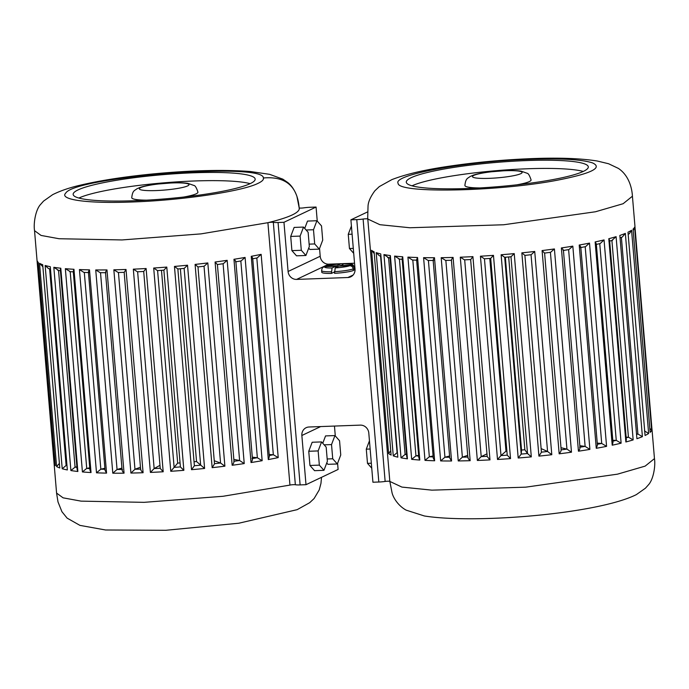 <?xml version="1.0" encoding="UTF-8"?>
<svg xmlns="http://www.w3.org/2000/svg" width="689" height="689" viewBox="0 0 689 689"><rect width="100%" height="100%" fill="white"/><g stroke="black" fill="none" stroke-linecap="round" stroke-linejoin="round"><path stroke-width="1.03" d="M299.172 207.863L299.233 209.189L299.172 207.863C297.338 186.004 285.401 176.04 263.37 177.986C264.533 162.173 74.963 176.685 65.731 193.109C58.798 199.784 88.175 203.729 132.047 201.989C181.801 200.361 242.27 191.404 258.117 183.308C262.164 181.388 263.904 179.614 263.353 177.986M299.241 209.189C298.234 212.901 289.836 216.88 274.05 221.135L267.909 222.693L201.076 233.872L122.056 239.944L59.047 238.73L41.047 235.431L34.545 230.677C33.322 223.158 35.699 209.577 40.591 204.426L43.553 201.093L52.631 194.677C60.486 190.741 69.916 187.529 80.932 185.04C101.671 180.191 126.621 176.401 155.774 173.662C192.92 170.278 224.468 169.563 250.408 171.527L269.649 174.343L282.826 179.149L287.804 182.551C291.671 185.634 294.703 190.224 296.907 196.305L299.293 208.431M367.676 218.456L368.047 205.882C368.339 201.601 370.613 196.563 374.885 190.775L379.312 186.59L391.86 179.622C405.511 174.317 423.959 169.95 447.221 166.505C473.851 162.492 501.359 159.891 529.746 158.703C557.59 157.531 580.06 158.289 597.165 160.993L608.585 163.749L618.369 168.392C629.298 175.669 632.054 188.95 632.424 196.21L623.123 203.72L595.468 211.764L503.728 224.76L409.877 227.758L379.88 224.692L367.797 219.033L367.737 217.698M34.536 230.669L56.576 493.074L63.078 497.828L81.078 501.136L144.087 502.341L223.115 496.269L289.94 485.09A3.273 0.439 175.2 0 1 295.357 484.737A8.302 1.102 175.2 0 0 300.111 484.91L305.994 484.694L338.11 469.45L337.593 463.301M300.111 484.91L278.072 222.504L283.963 222.289L316.07 207.053L310.188 207.268A8.302 1.102 175.2 0 0 303.858 207.845A3.273 0.439 -4.8 0 1 299.25 207.932M278.072 222.504A8.302 1.102 175.2 0 1 273.318 222.34A3.273 0.439 -4.8 0 0 267.909 222.693L289.94 485.09M407.423 458.831L390.353 255.576L390 257.057L406.786 456.979L407.423 458.831A132.839 17.673 175.2 0 1 401.015 457.823L405.106 454.439L406.553 454.223M240.831 260.967L257.35 457.729L252.295 457.177M252.407 458.547A129.575 17.242 175.2 0 0 257.324 457.729L262.156 460.691L245.086 257.436L241.124 260.916L235.681 261.82M235.492 261.82C236.155 261.596 235.647 260.752 233.959 259.288A132.839 17.673 175.2 0 0 245.086 257.436M252.708 258.409L269.347 456.583L268.314 459.572L251.244 256.317C252.785 257.764 253.061 258.616 252.062 258.892M256.816 257.987L273.335 454.74L278.218 457.599A132.839 17.673 175.2 0 1 268.314 459.572M269.261 455.55A129.575 17.242 175.2 0 0 273.309 454.74L269.166 454.507M54.999 461.957L54.181 463.973L37.111 260.718L38.326 263.448M55.327 465.626L38.265 262.371L55.327 465.626A132.839 17.673 175.2 0 1 54.181 463.973M42.744 266.617L39.531 263.284L56.601 466.539L59.28 463.551M42.709 264.722L59.779 467.977L42.709 264.722A132.839 17.673 175.2 0 1 39.531 263.284M417.568 257.514L434.638 460.769L433.26 458.107L416.604 259.719L417.568 257.514A132.839 17.673 175.2 0 1 407.931 257.118L412.366 260.003L417.112 260.201M402.729 256.79L419.799 460.045L418.826 457.754L402.1 258.651L402.729 256.79A132.839 17.673 175.2 0 1 394.608 256.084L399.422 259.038M433.166 456.928A129.575 17.242 175.2 0 1 429.368 456.764L425.001 460.373L407.931 257.118M433.14 260.227L449.753 458.021L451.562 460.993L434.492 257.729A132.839 17.673 175.2 0 1 423.589 257.652L428.084 260.451L433.424 260.494M433.648 260.459C432.838 260.347 433.123 259.443 434.492 257.729M334.466 426.069L335.293 435.956M305.994 484.694L301.86 435.491A8.302 7.76 -115.4 0 1 306.131 427.705A8.302 7.76 -115.4 0 1 309.008 426.999L360.278 425.122A8.302 7.76 -115.4 0 1 368.796 433.036L372.93 482.231L378.821 482.016A8.302 1.102 175.2 0 0 385.142 481.447A3.273 0.439 175.2 0 1 389.828 481.43L367.797 219.033A3.273 0.439 -4.8 0 0 363.103 219.042A8.302 1.102 175.2 0 1 356.781 219.619L350.899 219.834L355.024 269.037A8.302 7.76 64.6 0 1 350.753 276.823A8.302 7.76 64.6 0 1 347.885 277.521L296.606 279.407L328.722 264.171A8.302 7.76 64.6 0 1 320.204 256.256L319.55 248.462M317.25 221.117L316.07 207.053M328.722 264.171L354.542 263.224M296.606 279.407A8.302 7.76 64.6 0 1 288.088 271.492L283.963 222.289M334.432 272L331.409 273.43L332.081 267.995L335.793 266.238L335.896 267.556M332.081 267.995A13.28 1.766 175.2 0 1 324.924 266.634L323.365 267.151C322.538 267.349 321.952 268.495 321.617 270.596A16.605 2.213 175.2 0 0 331.271 271.793M351.416 225.992L348.255 234.32L349.444 248.522L353.707 253.328M348.255 234.32L352.096 234.182M349.444 248.522L353.293 248.384M316.906 220.73L313.495 229.738L314.684 243.94L319.291 249.134L322.71 240.125L321.522 225.923L316.906 220.73L307.518 221.074L304.719 228.429M314.684 243.94L309.128 244.139M313.495 229.738L306.123 230.005M308.698 248.126L309.895 249.478L319.291 249.134M303.522 227.077L300.111 236.086L301.3 250.288L305.907 255.481L309.327 246.481L308.138 232.279L303.522 227.077L294.134 227.422L290.715 236.43L291.903 250.632L296.52 255.826L305.907 255.481M300.111 236.086L290.715 236.43M301.3 250.288L291.903 250.632M331.409 273.43A16.605 2.213 175.2 0 1 321.754 272.233L321.617 270.596M349.788 265.721C351.709 265.842 352.854 266.901 353.207 268.891L353.345 270.527A16.605 2.213 175.2 0 1 334.544 273.318L335.207 267.883L338.919 266.118L349.788 265.721A13.28 1.766 175.2 0 1 335.207 267.883M340.03 266.083L343.871 263.809C354.275 264.61 351.846 263.172 354.714 267.814L354.852 269.459A16.605 2.213 175.2 0 1 354.422 270.019L353.311 270.062M350.899 219.834L367.478 211.971M339.996 265.618L350.856 265.213C352.777 265.334 353.922 266.393 354.284 268.383L354.422 270.019M326 266.126L336.861 265.73L340.719 263.93C333.984 264.326 328.774 265.119 325.087 266.298L326 266.126A13.28 1.766 175.2 0 1 340.573 263.965M336.861 265.73L336.973 267.048M324.924 266.634L335.793 266.238M252.019 458.616C252.76 459.305 252.432 460.605 251.029 462.543L233.959 259.288M278.218 457.599L261.148 254.344L257.212 257.901L252.346 258.875M50.28 266.695L67.35 469.95L50.28 266.695A132.839 17.673 175.2 0 1 45.147 265.498L48.471 268.546L50.159 268.96M66.669 465.557A129.575 17.242 175.2 0 1 66.161 465.437L62.217 468.753L45.147 265.498M60.787 268.228L60.348 269.83L77.116 469.485L77.857 471.483L60.787 268.228A132.839 17.673 175.2 0 1 53.828 267.306L58.531 270.338M77.857 471.483A132.839 17.673 175.2 0 1 70.889 470.561L75.058 467.142L76.892 466.849M73.964 269.287L73.241 271.259L89.94 470.131L91.034 472.551L73.964 269.287A132.839 17.673 175.2 0 1 65.352 268.676L70.192 271.595M91.034 472.551A132.839 17.673 175.2 0 1 82.413 471.931L86.719 468.399L89.742 467.831M88.416 272.155L105.055 470.346L106.562 473.119L89.492 269.855A132.839 17.673 175.2 0 1 79.433 269.563L83.903 272.413L88.847 272.56M89.131 272.525C88.097 272.431 88.218 271.535 89.492 269.855M104.969 469.304A129.575 17.242 175.2 0 1 100.861 469.175L96.503 472.818L79.433 269.563M122.444 469.467C121.815 470.26 122.358 471.5 124.054 473.171L106.984 269.916A132.839 17.673 175.2 0 1 95.737 269.942L100.224 272.706L105.727 272.698M105.917 272.663C105.219 272.551 105.572 271.638 106.984 269.916M124.054 473.171A132.839 17.673 175.2 0 1 112.798 473.197L117.052 469.476L121.927 468.098M140.806 469.097C140.522 469.881 141.288 471.087 143.088 472.723L126.018 269.459A132.839 17.673 175.2 0 1 113.849 269.812L118.232 272.499L124.166 272.336L140.642 469.467M124.278 272.301L126.018 269.459M143.088 472.723A132.839 17.673 175.2 0 1 130.919 473.067L134.966 469.269L140.453 467.228M146.12 268.512L163.19 471.767L160.236 468.399L143.7 271.466L137.481 271.793L133.33 269.166A132.839 17.673 175.2 0 0 146.12 268.512L143.708 271.475M160.227 468.244A129.575 17.242 175.2 0 1 154.155 468.554L150.4 472.421L133.33 269.166M183.86 470.329A132.839 17.673 175.2 0 1 170.769 471.293L174.119 467.375A129.575 17.242 175.2 0 0 180.397 466.918L163.87 270.148L180.397 466.935L183.86 470.329L166.79 267.074A132.839 17.673 175.2 0 1 153.699 268.03L157.514 270.613L163.887 270.148L166.79 267.074M180.363 268.744L196.546 461.535L204.599 468.46L187.529 265.205A132.839 17.673 175.2 0 1 174.455 266.436L177.857 268.951L194.384 465.764L191.525 469.691L174.455 266.436M187.529 265.205L184.204 268.374L177.848 268.977L194.384 465.755A129.575 17.242 175.2 0 0 200.645 465.153M214.253 460.743L220.558 463.008L224.89 466.186L207.82 262.931A132.839 17.673 175.2 0 1 195.09 264.412L197.976 266.927L214.512 463.852L212.152 467.667L195.09 264.412M207.82 262.931L204.168 266.212L197.976 266.936M419.799 460.045A132.839 17.673 175.2 0 1 411.678 459.339L415.949 455.834L418.619 455.36M451.562 460.993A132.839 17.673 175.2 0 1 440.65 460.915L444.939 457.22L449.581 455.997M467.84 457.048A129.575 17.242 175.2 0 1 462.397 457.16L458.245 460.941L441.184 257.686L445.611 260.399L451.424 260.278L467.874 457.496M451.562 260.244C451.097 260.123 451.605 259.193 453.095 257.436A132.839 17.673 175.2 0 1 441.184 257.686M468.089 457.048C467.702 457.832 468.391 459.046 470.165 460.691L453.095 257.436M487.175 456.342A129.575 17.242 175.2 0 1 481.223 456.609L477.356 460.459L460.286 257.204L464.524 259.848L470.656 259.555M470.742 259.546L472.921 256.635A132.839 17.673 175.2 0 1 460.286 257.204M472.921 256.635L489.982 459.89L487.192 456.549L470.647 259.555M490.714 258.366L493.47 255.352A132.839 17.673 175.2 0 1 480.431 256.213L484.367 258.806L490.706 258.384L507.233 455.214L490.706 258.384M493.47 255.352L510.532 458.607L507.233 455.162A129.575 17.242 175.2 0 1 500.989 455.575L497.501 459.477L480.431 256.213M514.235 253.612L511.031 256.747L504.658 257.307L501.127 254.758L518.197 458.013L521.211 454.085L521.539 450.055L524.846 449.762L527.498 453.526L531.305 456.867L514.235 253.612A132.839 17.673 175.2 0 1 501.127 254.758M510.98 256.756L527.507 453.534A129.575 17.242 175.2 0 1 521.211 454.077L504.692 257.307M541.123 448.582L547.557 451.484L551.794 454.714L534.724 251.459L531.159 254.706L524.897 255.386L541.433 452.26L538.919 456.118L521.849 252.863L524.897 255.386M550.416 252.32L566.935 449.099L571.482 452.199L554.412 248.944L550.606 252.295L544.603 253.087L561.191 450.132M544.508 253.078L542.097 250.572L559.167 453.827C560.7 451.924 561.32 450.606 561.035 449.874M568.614 249.633L585.133 446.403L589.896 449.392L572.826 246.137L568.881 249.59L563.283 250.469M563.12 250.46C563.68 250.253 563.094 249.409 561.38 247.945L578.441 451.2C579.88 449.271 580.284 447.962 579.647 447.264M597.251 443.148L601.712 443.466L606.578 446.36L589.508 243.105L585.555 246.636L580.491 247.592M580.241 247.601C581.137 247.342 580.793 246.49 579.208 245.043L596.269 448.298L597.423 445.189L580.793 247.205M612.805 440.28L616.259 440.374L621.125 443.173L604.055 239.918L600.231 243.518L595.821 244.526M596.312 243.854L595.141 241.942L612.211 445.197L612.995 442.493L596.312 243.854M611.901 240.401L616.095 236.654A132.839 17.673 175.2 0 1 608.8 238.721L609.61 240.34L626.353 439.72L625.87 441.976L608.8 238.721M626.137 437.205L628.428 437.205L633.165 439.909L616.095 236.654M620.427 237.731L622.331 237.007L625.345 233.399A132.839 17.673 175.2 0 1 619.842 235.449L636.912 438.704L619.842 235.449M636.912 434.053L637.902 434.018L642.406 436.654L625.345 233.399M628.351 234.234L629.419 233.614L631.563 230.229A132.839 17.673 175.2 0 1 627.998 232.219L645.068 435.474L627.998 232.219M644.456 430.909L648.633 433.493L631.563 230.229M633.234 230.514L634.612 227.232A132.839 17.673 175.2 0 1 633.062 229.101L650.132 432.356L633.062 229.101M649.839 428.308L651.673 430.487L634.612 227.232M634.913 226.242L651.975 429.436L634.913 226.242M391.033 454.232L374.118 251.812A132.839 17.673 175.2 0 1 371.569 250.296L374.179 253.509M390.741 450.778L388.63 453.551L371.569 250.296M391.025 454.232L374.118 251.812M380.741 253.905L397.803 457.16L380.741 253.905A132.839 17.673 175.2 0 1 376.203 252.63L379.251 255.662L380.672 256.084M397.803 457.16A132.839 17.673 175.2 0 1 393.264 455.885L397.174 452.595M223.09 263.732L239.608 460.51L244.233 463.576L227.163 260.321L223.296 263.706L217.405 264.524L234.036 461.639M217.293 264.516L215.089 262.009A132.839 17.673 175.2 0 0 227.163 260.321M233.821 461.311C234.217 462.035 233.657 463.352 232.159 465.264L215.089 262.009M388.579 257.634L383.945 254.568L401.015 457.823M429.368 456.764L433.088 455.972M561.173 449.848A129.575 17.242 175.2 0 0 566.918 449.09L560.992 447.721M579.966 447.204A129.575 17.242 175.2 0 0 585.116 446.394L579.837 445.705M508.663 256.963L524.846 449.762M505.356 257.255L521.539 450.055M484.462 258.806L500.989 455.575L505.984 451.217L506.889 451.157M489.801 258.453L505.984 451.217M481.223 456.609L486.968 453.853M462.397 457.16L467.693 455.36M194.048 461.768L196.546 461.535M174.119 467.375L177.676 463.111L180.062 462.939M161.484 270.329L177.676 463.111M137.628 271.793L154.147 468.563L159.977 465.325M84.308 272.431L100.835 469.183L104.883 468.262M49.617 268.831L66.127 465.437L66.652 465.368M516.698 184.85A33.21 4.418 -4.8 0 0 531.081 179.958C529.643 175.531 528.291 173.283 527.033 173.232L521.091 171.148C517.172 170.553 512.039 170.381 505.709 170.631L489.578 171.931C482.739 172.767 477.305 173.843 473.274 175.161L470.096 176.53C467.771 178.494 465.695 177.986 464.894 185.513A33.21 4.418 -4.8 0 0 479.88 187.942M583.273 171.44A91.327 12.152 -4.8 0 0 496.967 170.622A91.327 12.152 -4.8 0 0 412.005 185.823M411.169 177.693A91.327 12.152 -4.8 0 0 406.286 182.18A91.327 12.152 -4.8 0 0 498.311 186.641A91.327 12.152 -4.8 0 0 588.303 166.893A91.327 12.152 -4.8 0 0 511.712 161.304A91.327 12.152 -4.8 0 0 411.169 177.693M337.334 463.973L332.727 458.779L331.53 444.577L334.949 435.569L339.556 440.762L340.754 454.973L337.334 463.973L327.938 464.317L326.741 462.974M322.762 443.268L325.553 435.913L334.949 435.569M314.554 470.673L309.947 465.471L308.75 451.269L312.169 442.26L321.565 441.916L326.173 447.118L327.37 461.32L323.951 470.329L314.554 470.673M323.951 470.329L319.343 465.127L309.947 465.471M319.343 465.127L318.146 450.925L308.75 451.269M318.146 450.925L321.565 441.916M332.727 458.779L327.172 458.977M331.53 444.577L324.166 444.844M371.75 468.167L367.487 463.361L366.29 449.159L370.139 449.021M367.487 463.361L371.337 463.223M366.29 449.159L369.45 440.831M183.567 197.071A33.21 4.418 -4.8 0 0 197.941 192.179C196.511 187.752 195.159 185.505 193.893 185.453L187.951 183.369C184.032 182.774 178.907 182.602 172.577 182.852L156.446 184.152C149.608 184.988 144.173 186.064 140.143 187.382L136.965 188.752C134.639 190.715 132.555 190.207 131.754 197.734A33.21 4.418 -4.8 0 0 146.748 200.163M250.141 183.662A91.327 12.152 -4.8 0 0 163.836 182.843A91.327 12.152 -4.8 0 0 78.873 198.044M78.038 189.914A91.327 12.152 -4.8 0 0 73.155 194.401A91.327 12.152 -4.8 0 0 165.179 198.863A91.327 12.152 -4.8 0 0 255.171 179.114A91.327 12.152 -4.8 0 0 178.58 173.525A91.327 12.152 -4.8 0 0 78.038 189.914M234.002 461.286A129.575 17.242 175.2 0 0 239.591 460.502L233.847 459.391M411.678 459.339L394.608 256.084M434.638 460.769A132.839 17.673 175.2 0 1 425.001 460.373M440.65 460.915L423.589 257.652M470.165 460.691A132.839 17.673 175.2 0 1 458.245 460.941M489.982 459.89A132.839 17.673 175.2 0 1 477.356 460.459M510.532 458.607A132.839 17.673 175.2 0 1 497.501 459.477M531.305 456.867A132.839 17.673 175.2 0 1 518.197 458.013M551.794 454.714A132.839 17.673 175.2 0 1 538.919 456.118M534.724 251.459A132.839 17.673 175.2 0 1 521.849 252.863M571.482 452.199A132.839 17.673 175.2 0 1 559.167 453.827M554.412 248.944A132.839 17.673 175.2 0 1 542.097 250.572M589.896 449.392A132.839 17.673 175.2 0 1 578.441 451.2M572.826 246.137A132.839 17.673 175.2 0 1 561.38 247.945M606.578 446.36A132.839 17.673 175.2 0 1 596.269 448.298M589.508 243.105A132.839 17.673 175.2 0 1 579.208 245.043M621.125 443.173A132.839 17.673 175.2 0 1 612.211 445.197M604.055 239.918A132.839 17.673 175.2 0 1 595.141 241.942M633.165 439.909A132.839 17.673 175.2 0 1 625.87 441.976M642.406 436.654A132.839 17.673 175.2 0 1 636.912 438.704M648.633 433.493A132.839 17.673 175.2 0 1 645.068 435.474M651.673 430.487A132.839 17.673 175.2 0 1 650.132 432.356M389.828 481.43L401.911 487.089L431.917 490.155L525.759 487.157L617.499 474.161L645.154 466.117L654.464 458.616L651.975 429.049A132.839 17.673 175.2 0 1 651.975 429.436M632.424 196.219L634.913 225.794A132.839 17.673 175.2 0 1 634.913 226.181M391.188 455.067A132.839 17.673 175.2 0 1 388.63 453.551M393.264 455.885L376.203 252.63M390.353 255.576A132.839 17.673 175.2 0 1 383.945 254.568M654.464 458.616L654.464 458.607C655.678 466.134 653.301 479.716 648.409 484.867L645.447 488.191L636.378 494.607C597.492 514.106 474.066 524.002 424.381 515.975L406.183 510.153C398.518 506.036 393.402 498.156 392.084 492.936L389.716 480.862M398.104 183.308C397.682 193.816 500.972 191.559 559.459 179.786C591.696 173.318 602.754 167.711 592.635 162.948C581.938 159.383 560.114 158.194 527.145 159.383C464.687 161.527 392.515 174.903 398.104 183.308M405.106 454.439L388.587 257.755M406.588 454.671A129.575 17.242 175.2 0 1 405.141 454.43M429.333 456.773L412.814 260.02M378.821 482.016L356.781 219.619M347.885 277.521L353.113 275.04M288.088 271.492L320.204 256.256M354.714 267.814A16.605 2.213 175.2 0 1 354.284 268.383M343.708 263.853A13.28 1.766 175.2 0 1 350.856 265.213M353.207 268.891A16.605 2.213 175.2 0 1 334.406 271.673M385.142 481.447L363.103 219.042M295.357 484.737L273.318 222.34M262.156 460.691A132.839 17.673 175.2 0 1 251.029 462.543M261.148 254.344A132.839 17.673 175.2 0 1 251.244 256.317M38.265 262.371A132.839 17.673 175.2 0 1 37.111 260.718M59.779 467.977A132.839 17.673 175.2 0 1 56.601 466.539M67.35 469.95A132.839 17.673 175.2 0 1 62.217 468.753M76.944 467.383A129.575 17.242 175.2 0 1 75.092 467.133M70.889 470.561L53.828 267.306M75.058 467.142L58.539 270.441M89.811 468.615A129.575 17.242 175.2 0 1 86.754 468.391M82.413 471.931L65.352 268.676M86.719 468.399L70.2 271.664M106.562 473.119A132.839 17.673 175.2 0 1 96.503 472.818M122.039 469.459A129.575 17.242 175.2 0 1 117.07 469.467M112.798 473.197L95.737 269.942M117.052 469.476L100.525 272.706M140.608 469.097A129.575 17.242 175.2 0 1 134.984 469.261M130.919 473.067L113.849 269.812M134.966 469.269L118.448 272.499M163.19 471.767A132.839 17.673 175.2 0 1 150.4 472.421M170.769 471.293L153.699 268.03M174.119 467.383L157.592 270.605M184.127 268.383L200.654 465.161M204.599 468.46A132.839 17.673 175.2 0 1 191.525 469.691M204.03 266.23L220.558 463.008M220.54 462.999A129.575 17.242 175.2 0 1 214.503 463.697M224.89 466.186A132.839 17.673 175.2 0 1 212.152 467.667M418.679 456.075A129.575 17.242 175.2 0 1 415.984 455.834M415.949 455.834L399.431 259.107M449.684 457.246A129.575 17.242 175.2 0 1 444.965 457.212M547.557 451.484A129.575 17.242 175.2 0 1 541.425 452.156M601.686 443.466A129.575 17.242 175.2 0 1 597.346 444.284M616.233 440.374A129.575 17.242 175.2 0 1 612.883 441.141M628.385 437.205A129.575 17.242 175.2 0 1 626.189 437.834M637.859 434.018A129.575 17.242 175.2 0 1 636.937 434.38M244.233 463.576A132.839 17.673 175.2 0 1 232.159 465.264M397.079 452.604L380.569 256.05M621.392 237.369L637.902 434.018M611.91 240.487L628.428 437.205M599.74 243.63L616.259 440.374M585.194 246.714L601.712 443.466M531.047 254.715L547.566 451.493M481.206 456.618L464.687 259.839M462.371 457.169L445.852 260.399M444.939 457.22L428.412 260.459M505.321 170.726A24.907 3.316 175.2 0 1 513.624 175.695A24.907 3.316 175.2 0 1 472.938 177.185A24.907 3.316 175.2 0 1 505.321 170.726M301.86 435.491L320.652 426.577M172.19 182.947A24.907 3.316 175.2 0 1 180.492 187.916A24.907 3.316 175.2 0 1 139.807 189.406A24.907 3.316 175.2 0 1 172.19 182.947M402.876 259.409L398.819 259.047M235.871 261.579L252.458 459.201M60.425 270.691L57.764 270.329M73.921 271.922L69.641 271.621M105.503 272.491L122.099 470.122M612.573 240.297L608.904 241.331M634.913 225.794L634.922 226.56M651.975 429.049L651.897 428.463M390.077 257.987L387.726 257.608M563.43 250.288L580.009 447.764M56.584 493.16L58.005 501.945L61.932 511.712L67.117 518.128L79.941 525.38L105.589 529.996L165.765 530.297L238.764 523.235L297.157 509.662L309.697 502.686L314.124 498.509L319.231 489.913L320.953 483.402L321.522 477.322"/></g></svg>
